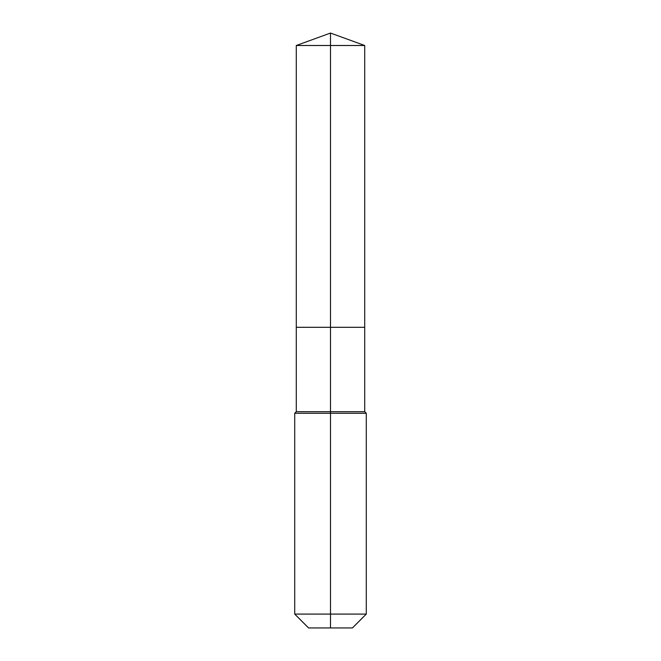 <?xml version="1.0" encoding="UTF-8"?>
<svg xmlns="http://www.w3.org/2000/svg" width="661" height="661" viewBox="0 0 661 661"><rect width="100%" height="100%" fill="white"/><g stroke="black" fill="none" stroke-linecap="round" stroke-linejoin="round"><path stroke-width="0.99" d="M294.715 614.086L366.285 614.086L352.42 627.95L308.58 627.95L294.715 614.086L294.715 413.249L330.5 413.249L330.5 411.687L296.285 411.687L296.285 327.302L330.5 327.302L330.5 45.502L364.715 45.502L330.5 33.05L330.5 45.502L296.285 45.502L296.285 327.302L364.715 327.302L364.715 45.502M330.5 411.687L364.715 411.687L364.715 327.302L330.5 327.302L330.5 411.687M330.5 627.95L330.5 413.249L366.285 413.249L364.715 411.687M330.5 33.05L296.285 45.502M366.285 614.086L366.285 413.249M296.285 411.687L294.715 413.249"/></g></svg>
